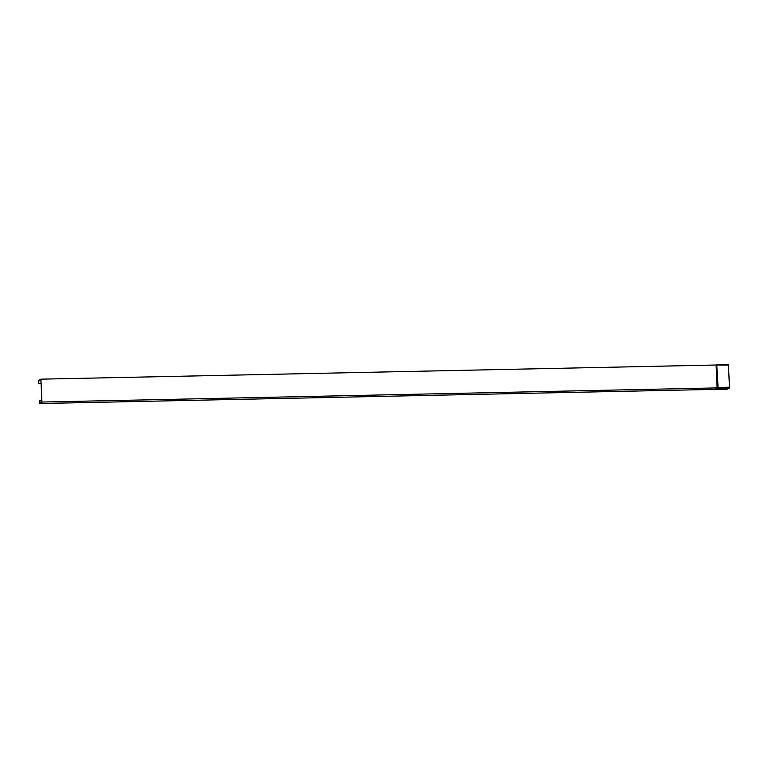 <?xml version="1.0" encoding="UTF-8"?>
<svg xmlns="http://www.w3.org/2000/svg" width="768" height="768" viewBox="0 0 768 768"><rect width="100%" height="100%" fill="white"/><g stroke="black" fill="none" stroke-linecap="round" stroke-linejoin="round"><path stroke-width="1.15" d="M41.059 383.107L38.496 383.414L38.4 380.659L40.915 379.162L41.952 402.048L717.13 387.898L716.093 365.011L728.592 365.107L728.419 364.454L729.494 388.022L726.787 389.299L721.382 389.414L721.546 388.762M717.331 387.494L715.142 389.203L715.603 389.472L721.094 389.194M38.659 383.155L38.41 380.822L40.886 379.354L41.914 401.904L39.398 403.382L39.322 400.954L41.866 400.819M716.314 365.04L716.842 365.357L717.466 387.485L716.093 365.011L40.915 379.162M41.856 400.656L39.312 400.79L39.408 403.546L41.952 402.048M715.142 389.203L717.13 387.898M38.669 383.318L41.069 383.27M717.264 387.936L717.734 388.205L715.632 389.482M39.437 403.536L715.44 389.366L39.408 403.546M38.41 380.822L40.954 380.765M39.322 400.954L41.866 400.906M38.525 383.405L41.069 383.347M728.419 364.454L716.707 364.752L718.08 387.437L717.965 388.262L715.334 389.28M729.6 387.197L718.08 387.437L717.965 388.262L729.494 388.022M41.069 383.357L38.496 383.414M728.438 364.454L716.909 364.694"/></g></svg>
